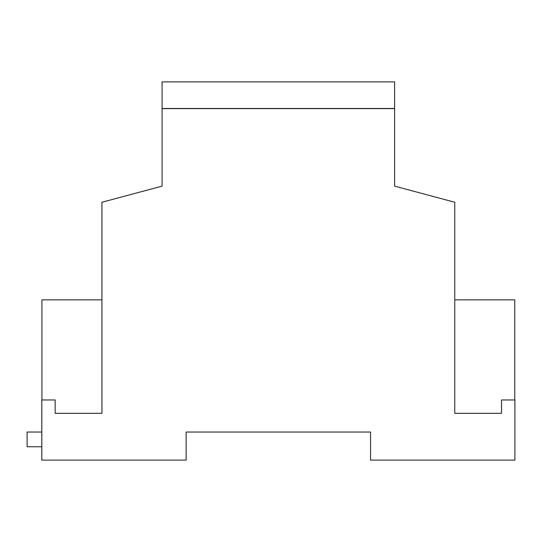 <?xml version="1.0" encoding="UTF-8"?>
<svg xmlns="http://www.w3.org/2000/svg" width="542" height="542" viewBox="0 0 542 542"><rect width="100%" height="100%" fill="white"/><g stroke="black" fill="none" stroke-linecap="round" stroke-linejoin="round"><path stroke-width="0.81" d="M394.623 81.896L162.078 81.896L162.078 108.488L394.623 108.488L394.623 81.896M514.764 399.969L514.764 299.868L454.758 299.868M101.943 299.868L41.937 299.868L41.937 399.969M162.078 186.136L162.078 108.624L394.623 108.624L394.623 186.136L454.758 202.247L454.758 413.329L501.533 413.329L501.533 399.969L514.9 399.969L514.9 460.104L370.565 460.104L370.565 432.042L186.136 432.042L186.136 460.104L41.802 460.104L41.802 399.969L55.162 399.969L55.162 413.329L101.943 413.329L101.943 202.247L162.078 186.136M41.802 446.743L27.1 446.743L27.1 432.042L41.802 432.042"/></g></svg>
